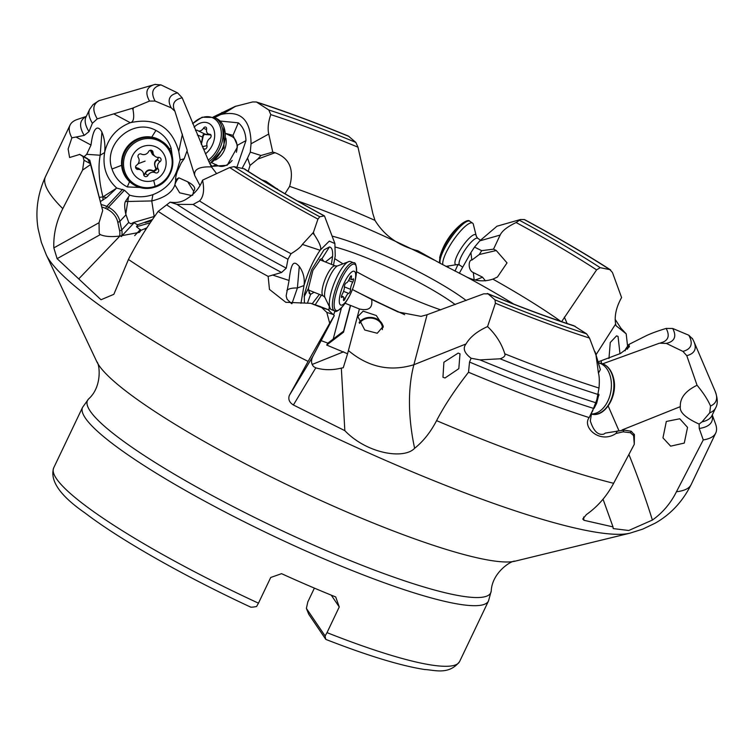 <?xml version="1.0" encoding="UTF-8"?>
<svg xmlns="http://www.w3.org/2000/svg" width="755" height="755" viewBox="0 0 755 755"><rect width="100%" height="100%" fill="white"/><g stroke="black" fill="none" stroke-linecap="round" stroke-linejoin="round"><path stroke-width="1.13" d="M561.503 321.838L596.601 269.865L600.206 267.676L609.87 269.648A297.545 45.007 25.5 0 0 524.168 219.526L524.64 219.658C556.888 237.07 585.569 253.85 610.691 269.988L609.87 269.648L612.437 272.47L621.591 297.545C616.278 307.021 614.287 315.845 615.627 324.037L616.023 325.669L626.188 333.852L627.641 346.734M213.24 117.006L235.031 106.464L252.623 101.953L256.417 101.991L268.789 109.985L270.781 114.618C268.204 122.168 267.525 128.643 268.742 134.041L272.763 152.095L275.056 152.718C289.514 158.172 294.375 169.375 289.627 186.343L284.984 193.742M149.509 101.066A302.963 45.828 -154.5 0 1 154.898 84.456L98.801 100.736L93.044 104.605L89.703 109.239L85.985 117.044A346.762 52.454 25.5 0 0 88.996 131.625L92.384 123.273L97.263 118.865L132.248 108.286L149.509 101.066L155.115 101.076L171.206 107.814L174.905 111.221L187.212 150.387L184.182 158.758L180.162 159.937L178.775 151.387C171.612 126.755 155.445 117.204 130.285 122.716C116.619 128.105 108.069 137.976 104.652 152.35L104.624 152.529C102.359 166.751 106.408 178.595 116.742 188.071L102.935 196.904C98.905 180.926 97.999 167.034 100.207 155.237L86.693 154.331L84.05 156.747M244.422 168.884L234.031 166.638L229.699 167.544L202.566 180.143C204.577 189.977 203.557 196.913 199.509 200.962L193.082 204.473L176.925 204.341L170.149 202.161L158.163 211.381C146.008 228.397 136.098 244.422 128.444 259.484L113.854 294.318L101.01 299.744L57.106 258.663L53.831 247.895C53.341 234.484 56.332 221.404 62.807 208.644A357.681 54.105 -154.5 0 1 49.943 193.714A357.681 54.105 -154.5 0 1 45.498 176.585L70.064 125.075A357.681 54.105 -154.5 0 1 77.425 119.413L86.296 116.393M352.406 289.505L371.658 299.452C372.894 307.898 368.808 311.079 359.399 308.993L347.564 353.774L343.261 367.742L341.336 368.11C332.332 370.29 323.82 370.205 315.798 367.845L313.759 366.704C311.145 363.929 310.843 360.512 312.834 356.454L334.295 315.581L329.699 323.291L326.792 312.381L321.705 307.578L310.664 303.312L285.796 302.302L269.469 289.42L268.148 276.387L281.568 272.489L286.268 268.167L287.938 259.267L291.024 253.727C297.272 249.914 301.056 246.809 302.359 244.412L313.41 232.408L317.949 219.12L319.743 216.761L324.452 215.902L334.918 243.563M602.726 363.797L659.445 343.195L666.316 343.402L682.916 351.386L686.776 355.68L697.063 385.276C703.32 392.798 707.812 399.725 710.54 406.048L709.728 412.853L702.018 421.875L699.13 424.084L699.243 428.491L703.264 439.929L676.461 491.731C670.6 503.425 662.579 512.862 652.386 520.063L628.764 530.491L613.211 528.594L613.013 526.896L583.926 520.28L582.747 519.034L586.456 514.533C597.705 506.577 606.765 496.167 613.636 483.304A357.681 54.105 -154.5 0 1 436.579 420.648C430.558 432.19 423.244 441.411 414.618 448.291C403.982 459.71 366.855 453.698 344.837 430.652L293.393 404.991C289.316 402.424 287.976 399.206 289.373 395.346L308.115 361.39A357.681 54.105 -154.5 0 1 128.444 259.484M371.658 299.452L398.074 311.966L421.007 316.373L427.094 314.722L483.662 293.846L488.06 293.865L494.997 299.877L495.403 303.217L487.551 326.575C495.912 334.578 501.66 343.667 504.802 353.831C505.529 355.794 503.972 357.455 500.112 358.795L479.972 359.89L471.111 358.238L469.525 362.051L468.525 372.253C455.067 389.457 444.421 405.586 436.579 420.648M591.618 412.947L590.316 420.912C593.543 431.067 598.035 435.475 603.811 434.125L605.35 433.087L624.074 430.095L631.171 431.228L634.408 434.748L634.294 444.28L633.577 435.55L630.368 432.7L623.13 431.841L615.995 433.474C599.998 444.365 581.737 427.17 589.174 417.6L596.242 402.868L599.008 388.042C599.564 381.35 599.376 376.377 598.451 373.121L595.997 355.171L589.513 338.061L586.578 333.823L573.838 325.716C547.8 317.279 518.968 306.53 487.352 293.459M479.755 240.873L496.969 226.217L520.516 219.507L516.127 222.536C507.445 226.679 502.122 230.851 500.15 235.069L493.534 249.159L481.69 250.66L474.517 247.111L479.755 240.873L500.15 235.069M524.168 219.526L520.516 219.507M493.534 249.159L496.252 250.509L507.03 262.9L497.432 277.038L492.873 279.133C483.351 282.191 473.904 281.096 464.514 275.839L440.203 263.316L417.892 250.792C398.631 245.79 384.323 235.654 374.98 220.375L372.876 213.684L357.983 147.187L355.841 142.421L348.414 136.089C314.835 122.282 284.173 110.919 256.417 101.991M216.6 173.622L211.476 166.912L208.503 160.787L182.2 97.829L177.595 92.884L160.994 84.9L154.898 84.456A302.963 45.828 -154.5 0 1 155.36 84.334M692.618 338.948L688.787 335.211L672.705 328.472L666.165 328.425C657.048 331.181 650.064 333.776 645.232 336.22L628.745 344.516L629.443 346.762L620.478 353.482L598.149 361.871M615.174 319.393L621.006 328.321L626.188 333.852M496.252 250.509L479.246 254.529L471.828 260.116L470.922 252.585L459.266 273.282M470.922 252.585L474.517 247.111M187.023 150.896L194.743 175.575L200.028 185.607M487.513 293.525L488.06 293.865A279.35 42.252 -154.5 0 0 575.121 326.302M235.031 106.464L234.069 107.163C227.444 111.429 222.999 113.882 220.743 114.524L214.599 117.591M275.056 152.718L257.691 159.135L250.037 165.43L247.555 158.069L250.282 152.104L251.037 143.809C250.83 119.837 240.732 110.079 220.743 114.524L221.97 112.41M250.282 152.104L260.994 155.492L272.763 152.095M257.691 159.135L260.994 155.492M261.843 179.879L265.883 181.257L278.444 189.901M250.037 165.43L248.216 171.328M440.731 309.871A92.978 14.062 -154.5 0 1 356.539 271.696M342.289 263.401A92.978 14.062 -154.5 0 1 334.852 258.729M332.134 236.117A92.978 14.062 -154.5 0 1 466.165 300.499M335.626 247.149A84.89 12.844 -154.5 0 1 455.227 304.576M146.876 227.84L140.94 230.341L139.42 232.37L119.866 236.041C111.381 237.079 104.851 236.608 100.292 234.616L99.216 233.569L99.047 222.706L102.68 210.607L90.562 164.562L82.569 170.092L84.022 160.277L83.003 156.53L79.709 154.426L69.602 157.521L68.129 149.009L71.867 137.844L84.201 135.409L88.996 131.625M71.867 137.844A357.681 54.105 -154.5 0 1 70.064 125.075M268.148 276.387A357.681 54.105 -154.5 0 1 158.163 211.381M589.174 417.6A357.681 54.105 -154.5 0 1 468.525 372.253M590.259 415.344L590.712 414.533M712.267 414.957L715.495 423.753A357.681 54.105 -154.5 0 1 715.731 433.04A357.681 54.105 -154.5 0 1 703.264 439.929M82.569 170.092L62.807 208.644M90.562 164.562L87.986 159.654L89.76 160.145L79.549 154.331L87.523 158.616M329.699 323.291L308.115 361.39M634.294 444.28L613.636 483.304M454.991 271.13L457.974 264.505M448.347 266.336L447.866 267.412M471.828 260.116C468.562 259.409 467.572 270.177 473.309 272.555L482.464 277.132L485.456 280.86M479.246 254.529L481.69 250.66M608.964 358.531L610.257 342.506L616.552 335.862L618.052 336.428L619.968 353.746M247.555 158.069L242.147 168.289M220.101 121.036L238.316 122.838C243.119 126.812 245.677 132.738 245.979 140.609L236.91 167.223M151.661 188.004L127.265 186.919C119.771 183.069 114.694 177.095 112.014 169.016C102.671 144.167 133.031 117.459 155.926 130.436C163.41 134.286 168.497 140.251 171.168 148.339L172.593 158.257M140.94 230.341L136.504 226.745L137.589 224.839L133.55 222.48L130.908 223.829L128.709 222.461L125.764 214.061C124.481 207.87 124.348 203.69 125.368 201.538L129.662 195.168L124.424 190.203L116.742 188.071M129.662 195.168C137.391 197.461 145.139 197.291 152.906 194.639C166.175 189.524 174.631 180.039 178.274 166.194L180.162 159.937M132.248 108.286L133.022 109.749C134.465 117.799 133.55 122.121 130.285 122.716L114.118 114.062M175.443 178.954L175.821 179.699C175.368 178.463 175.877 175.66 177.349 171.291L181.285 162.816L184.182 158.758M125.368 201.538L151.764 200.934C164.684 197.763 172.385 192.393 174.886 184.843L175.821 179.699L178.869 177.821L187.693 181.795C194.167 185.277 196.158 188.401 193.657 191.157L192.629 195.328M382.294 329.633A12.127 9.881 2.3 0 0 382.436 328.425A12.127 9.881 2.3 0 0 375.792 319.205A12.127 9.881 2.3 0 0 359.493 323.357M383.21 327.283A12.939 10.532 2.3 0 0 376.16 318.619A12.939 10.532 2.3 0 0 359.116 322.536M376.283 315.514L383.332 326.207L377.236 333.257L364.769 330.02L357.823 316.543L363.117 311.145L376.283 315.514M471.111 358.238C464.24 353.029 462.551 348.263 466.052 343.94C470.016 337.089 477.179 331.294 487.551 326.575M442.949 377.226L443.902 362.23L458.2 353.085L460.003 353.802L458.814 368.685L445.006 377.991L442.949 377.226M603.037 499.178L613.013 526.896M594.242 408.03L596.667 403.264L598.923 394.242L592.071 412.126M592.864 410.607L592.486 411.258M596.242 356.303L600.348 369.601L598.451 373.121M595.091 351.736L600.348 369.601M699.13 424.084C685.653 417.968 679.387 412.155 680.331 406.634C679.887 398.017 685.465 390.901 697.063 385.276M679.755 418.78L666.325 421.46L662.956 437.862L670.638 446.158L684.275 443.081L687.541 427.368L679.755 418.78M625.159 350.82L625.584 349.103L628.745 344.516M331.237 595.138L339.259 606.954L335.711 596.95A224.877 34.013 -154.5 0 1 281.558 573.668L270.715 577.49L258.465 603.169A224.877 34.013 -154.5 0 1 56.465 478.698A224.877 34.013 -154.5 0 1 53.671 467.921L82.578 407.322A224.877 34.013 -154.5 0 0 85.372 418.091A224.877 34.013 -154.5 0 0 296.63 546.809A224.877 34.013 -154.5 0 0 488.513 600.942L459.606 661.55A224.877 34.013 -154.5 0 1 327.009 632.633L325.112 635.974L306.388 608.407L307.814 601.905L314.391 588.126M339.259 606.954L327.009 632.633M249.962 606.68C250.179 607.388 252.378 607.331 256.568 606.51L258.465 603.169M325.112 635.974L325.707 639.24L308.729 614.23L306.388 608.407M459.606 661.55C448.829 675.432 434.267 669.902 424.574 669.506C400.603 665.75 367.713 655.717 325.886 639.428L325.707 639.24M104.652 152.35C105.407 144.979 104.483 138.212 101.897 132.049C99.339 127.161 93.809 122.782 91.015 145.045L86.693 154.331M99.547 197.338L102.935 196.904L106.549 197.602L100.623 201.425M106.549 197.602L115.6 189.127M102.935 200.16L102.935 196.904M101.85 207.455L89.76 160.145L83.003 156.53M137.589 224.839L152.397 219.563M133.55 222.48L154.624 216.345M150.198 222.81L136.504 226.745M145.12 222.621L151.576 220.771M119.866 236.041L79.049 278.567M170.149 202.161C176.717 203.152 182.351 201.981 187.08 198.64C194.545 193.978 199.707 187.816 202.566 180.143M337.277 265.977L335.286 265.902L320.12 259.862A16.166 4.502 -68.3 0 0 319.78 259.777A16.166 4.502 111.7 0 0 319.591 259.767M323.829 261.334L321.951 258.748L320.875 258.937L312.91 270.403L308.436 288.325L309.229 293.384L310.579 294.403L314.042 292.251M304.378 302.529L304.312 294.629L311.664 269.686L323.989 249.839L329.435 246.96C331.879 247.357 332.936 250.49 332.596 256.36L331.398 264.354M319.422 294.393L312.164 303.812M333.493 265.184L335.239 256.02L334.89 243.572L329.293 241.119L320.082 250.254C313.391 260.107 308.04 271.819 304.029 285.39L300.971 303.312M315.203 304.812L321.413 295.186M312.853 233.21L314.259 234.654C319.96 243.412 321.904 248.612 320.082 250.254L302.359 244.412M345.073 303.227L350.584 305.473L343.516 332.228L326.689 345.054L327.859 343.157L343.591 331.124L350.395 305.35L359.399 308.993M347.564 353.774L326.689 345.054M343.591 331.124L343.516 332.228M333.21 339.033L341.468 307.795M333.663 314.844L334.946 310.984M327.859 343.157L321.385 340.713M341.336 368.11L344.837 430.652M334.295 315.581L328.736 310.39L329.123 310.022L328.878 310.484M318.789 306.02L329.123 310.022L321.705 307.578M304.029 285.39C304.935 278.548 303.359 272.234 299.282 266.44C294.771 261.636 291.458 259.361 289.071 280.464L286.154 295.875L287.06 299.254L291.572 303.633M291.94 303.68L297.404 287.985C291.987 287.863 288.457 288.712 286.815 290.515M210.013 164.043L212.117 166.336L227.17 165.279L237.315 147.244L237.353 145.281L233.012 135.353L225.5 133.361M225.518 133.493L231.625 136.381A16.166 11.4 -64.7 0 1 233.201 137.363A16.166 11.4 115.3 0 1 236.362 152.274M232.144 160.438A16.166 11.4 115.3 0 1 217.789 165.619A16.166 11.4 115.3 0 1 216.213 164.637M480.406 240.109L477.707 238.287A16.166 3.992 -56 0 0 467.93 245.913A16.166 3.992 -56 0 0 459.219 261.957A16.166 3.992 124 0 0 459.616 265.09L457.247 264.561A17.978 4.436 124 0 1 455.123 261.06A17.978 4.436 -56 0 1 466.533 241.109A17.978 4.436 -56 0 1 476.329 236.287L473.225 223.876A25.868 6.389 -56 0 0 472.611 223.14A25.868 6.389 -56 0 0 456.954 235.334A25.868 6.389 -56 0 0 443.025 261.022A25.868 6.389 124 0 0 442.864 264.75M439.986 263.202L439.457 261.834L440.071 256.134A64.675 64.675 0 0 1 444.025 245.904A18.186 4.492 -56 0 1 454.085 231.002A64.675 64.675 0 0 1 462.088 223.508A24.877 6.144 -56 0 0 440.071 256.134A24.877 6.144 -56 0 0 439.665 257.729M209.796 163.59A25.868 18.233 -64.7 0 0 223.801 126.831A25.868 18.233 -64.7 0 0 216.477 118.478L214.278 117.44L202.066 117.233L192.629 123.612M194.092 127.161A18.186 12.826 115.3 0 1 200.302 123.103A18.186 12.826 -64.7 0 1 214.458 132.012A18.186 12.826 -64.7 0 1 205.445 153.831M204.511 149.112L204.039 148.895A2.359 1.661 -64.7 0 0 204.256 149.028A2.359 1.661 -64.7 0 0 206.341 148.291A2.359 1.661 -64.7 0 0 207.002 145.706A5.596 3.945 -64.7 0 1 209.862 138.391A2.359 1.661 -64.7 0 0 211.117 136.221A2.359 1.661 -64.7 0 0 210.334 134.362A2.359 1.661 -64.7 0 0 209.748 134.248A5.596 3.945 -64.7 0 1 208.361 133.975A5.596 3.945 -64.7 0 1 206.568 129.152A2.359 1.661 -64.7 0 0 205.813 127.123A2.359 1.661 -64.7 0 0 203.482 128.199A5.596 3.945 -64.7 0 1 197.97 130.747A5.596 3.945 -64.7 0 1 197.451 130.417A2.359 1.661 -64.7 0 0 197.225 130.285A2.359 1.661 -64.7 0 0 195.536 130.624M204.039 148.895A5.596 3.945 -64.7 0 0 203.51 148.565A5.596 3.945 -64.7 0 0 203.095 148.405M204.586 133.871L202.538 137.419L201.179 143.96M197.357 134.966L202.982 137.231L201.368 144.403M205.549 134.333L205.473 134.55C203.284 133.928 202.453 134.815 202.982 137.231M209.814 134.664L205.511 134.239M210.277 134.881L205.473 134.55M155.237 186.995A25.868 25.028 125.1 0 0 172.527 166.157A25.868 25.028 125.1 0 0 162.429 141.704C179.18 152.246 174.556 181.332 155.2 187.042C147.102 189.656 139.581 188.646 132.644 184.012L131.936 183.522A25.868 25.028 -54.9 0 1 121.848 159.022A25.868 25.028 -54.9 0 1 139.231 138.203A25.868 25.028 125.1 0 1 161.721 141.213L162.429 141.704A25.868 25.028 125.1 0 0 139.939 138.694A25.868 25.028 125.1 0 0 122.555 159.522A25.868 25.028 125.1 0 0 132.644 184.012A25.868 25.028 125.1 0 0 155.143 187.023M153.68 180.417A18.186 17.601 -54.9 0 1 131.361 169.356A18.186 17.601 -54.9 0 1 142.988 146.432A18.186 17.601 125.1 0 1 165.317 157.484A18.186 17.601 125.1 0 1 153.68 180.417A64.675 9.711 -109.3 0 1 155.153 186.315A24.877 24.066 125.1 0 0 171.064 154.964A24.877 24.066 125.1 0 0 140.543 139.845A24.877 24.066 125.1 0 0 124.632 171.196A24.877 24.066 125.1 0 0 155.153 186.315M160.032 161.693A2.359 2.284 125.1 0 0 158.692 157.436A5.596 5.417 125.1 0 1 153.02 152.359A2.359 2.284 125.1 0 0 148.669 151.519A5.596 5.417 125.1 0 1 141.317 154.086A2.359 2.284 125.1 0 0 138.307 157.493A5.596 5.417 125.1 0 1 136.636 165.147A2.359 2.284 125.1 0 0 137.976 169.403A5.596 5.417 125.1 0 1 143.658 174.49A2.359 2.284 125.1 0 0 147.999 175.33A5.596 5.417 125.1 0 1 155.351 172.763A2.359 2.284 125.1 0 0 158.361 169.346A5.596 5.417 125.1 0 1 160.032 161.693L157.436 159.862L158.531 157.276M155.266 156.493L152.453 154.511L150.424 150.528L153.86 155.502M144.431 174.65L145.404 173.499C146.932 170.46 149.386 169.601 152.755 170.932L153.407 171.159L156.21 168.912L155.766 167.516C154.001 164.363 154.558 161.815 157.436 159.862L158.267 157.285M158.361 169.346L155.502 167.78C153.812 163.76 154.416 160.985 157.323 159.456M155.351 172.763L152.972 170.658C155.388 171.074 156.238 170.111 155.502 167.78M147.999 175.33L144.969 173.452C146.602 169.988 149.263 169.063 152.972 170.658M143.667 174.613L144.969 173.452M135.617 167.544L138.59 168.365L141.402 170.347M135.579 167.166L139.901 169.29M153.02 152.359L150.405 150.236M334.465 310.834L331.407 309.616A25.868 7.21 -68.3 0 1 330.445 308.861A25.868 7.21 -68.3 0 1 331.426 291.288A25.868 7.21 -68.3 0 1 342.157 267.902A25.868 7.21 111.7 0 1 349.348 261.438A25.868 7.21 111.7 0 1 350.565 261.551L353.623 262.768A25.868 7.21 111.7 0 0 345.205 269.12A25.868 7.21 111.7 0 0 333.955 294.412A25.868 7.21 111.7 0 0 334.465 310.834C335.409 312.674 338.334 310.966 343.242 305.709A64.675 64.675 0 0 0 344.969 303.368A64.675 40.468 -144.8 0 0 346.668 300.603A18.186 5.068 -68.3 0 1 339.306 299.773A18.186 5.068 -68.3 0 1 348.3 275.735A18.186 5.068 111.7 0 1 355.265 272.461A18.186 5.068 111.7 0 1 353.113 287.589A64.675 64.675 0 0 0 356.464 272.527A24.877 6.927 111.7 0 0 346.488 270.328A24.877 6.927 111.7 0 0 334.257 302.396A24.877 6.927 111.7 0 0 343.242 305.709M346.668 300.603A18.186 5.068 111.7 0 0 351.169 292.468A18.186 5.068 111.7 0 0 353.113 287.589M352.689 282.191A2.359 0.661 111.7 0 0 353.387 278.84A2.359 0.661 111.7 0 0 352.896 279.076A5.596 1.557 111.7 0 1 351.726 279.652A5.596 1.557 111.7 0 1 351.434 276.934A2.359 0.661 111.7 0 0 351.311 275.783A2.359 0.661 111.7 0 0 349.763 277.887A5.596 1.557 111.7 0 1 346.224 282.908A2.359 0.661 111.7 0 0 344.959 284.475A2.359 0.661 111.7 0 0 344.346 286.975A5.596 1.557 111.7 0 1 342.27 294.148A2.359 0.661 111.7 0 0 341.581 297.498A2.359 0.661 111.7 0 0 342.072 297.262A5.596 1.557 111.7 0 1 343.232 296.696A5.596 1.557 111.7 0 1 343.534 299.414A2.359 0.661 111.7 0 0 343.657 300.556A2.359 0.661 111.7 0 0 345.205 298.452A5.596 1.557 111.7 0 1 348.744 293.431A2.359 0.661 111.7 0 0 349.999 291.874A2.359 0.661 111.7 0 0 350.613 289.363A5.596 1.557 111.7 0 1 352.689 282.191L348.536 280.539M591.212 413.995A25.868 17.422 -80.9 0 0 610.625 377.726A25.868 17.422 99.1 0 0 598.451 362.881L600.31 363.155A25.868 17.422 99.1 0 1 613.117 378.132A25.868 17.422 99.1 0 1 609.115 403.774A25.868 17.422 99.1 0 1 592.128 414.25L591.174 414.099M99.953 100.302A344.101 52.048 25.5 0 0 97.263 118.865M317.949 219.12A302.963 45.828 -154.5 0 1 229.699 167.544M199.509 200.962A344.101 52.048 25.5 0 0 291.024 253.727M710.54 406.048A344.101 52.048 25.5 0 0 715.136 391.222L693.911 341.553A302.963 45.828 -154.5 0 1 686.776 355.68M589.513 338.061A302.963 45.828 -154.5 0 1 495.403 303.217M504.802 353.831A344.101 52.048 25.5 0 0 599.008 388.042M348.914 136.41A297.545 45.007 25.5 0 0 257.332 102.463M160.994 84.9A297.545 45.007 25.5 0 0 155.115 101.076M234.031 166.638A297.545 45.007 25.5 0 0 319.743 216.761M682.916 351.386A297.545 45.007 25.5 0 0 688.787 335.211M494.997 299.877A297.545 45.007 25.5 0 0 586.578 333.823M564.353 317.1L567.147 323.527M596.006 354.765L615.627 324.037M92.384 123.273A346.762 52.454 -154.5 0 1 89.703 109.239M287.938 259.267A346.762 52.454 -154.5 0 1 193.082 204.473M598.243 394.525A346.762 52.454 -154.5 0 1 500.112 358.795M715.136 391.222C717.76 398.385 717.948 403.916 715.674 407.813A346.762 52.454 -154.5 0 1 709.728 412.853M596.601 269.865A273.357 41.346 25.5 0 0 516.127 222.536M492.873 279.133A224.763 33.994 -154.5 0 1 560.918 321.422M357.983 147.187A273.357 41.346 25.5 0 0 270.781 114.618M289.627 186.343A224.763 33.994 -154.5 0 1 374.98 220.375M182.2 97.829A273.357 41.346 25.5 0 0 174.009 109.135L174.905 111.221M194.743 175.575A224.763 33.994 -154.5 0 1 211.476 166.912M601.244 361.173A224.763 33.994 -154.5 0 1 601.358 363.372M660.757 342.798L662.701 342.232A273.357 41.346 25.5 0 0 666.165 328.425M519.534 220.309A279.35 42.252 -154.5 0 1 600.206 267.676M268.789 109.985A279.35 42.252 -154.5 0 1 355.841 142.421M171.206 107.814A279.35 42.252 -154.5 0 1 177.595 92.884M324.367 215.968A279.35 42.252 -154.5 0 1 243.705 168.61M672.705 328.472A279.35 42.252 -154.5 0 1 666.316 343.402M235.994 106.106L234.069 107.163M268.742 134.041L251.037 143.809M513.796 304.105A206.785 31.276 25.5 0 0 464.514 275.839M434.21 260.069A206.785 31.276 25.5 0 0 297.347 200.868M354.992 290.901A206.785 31.276 25.5 0 0 404.642 314.656M176.925 204.341A346.762 52.454 25.5 0 0 286.268 268.167M479.972 359.89A346.762 52.454 25.5 0 0 596.242 402.868M702.018 421.875A346.762 52.454 25.5 0 0 711.956 415.618L715.674 407.813M84.201 135.409A349.131 52.812 -154.5 0 1 86.193 116.6M281.568 272.489A349.131 52.812 -154.5 0 1 166.827 204.992M593.911 408.512A349.131 52.812 -154.5 0 1 469.525 362.051M712.163 415.175A349.131 52.812 -154.5 0 1 699.243 428.491M715.731 433.04L691.165 484.55A357.681 54.105 -154.5 0 1 676.461 491.731M474.159 279.643L473.309 272.555M475.159 279.916A25.868 9.438 173.2 0 0 482.464 277.132M515.023 561.182A235.636 35.645 -154.5 0 1 300.783 491.25A235.636 35.645 -154.5 0 1 98.962 365.411A235.636 35.645 25.5 0 1 96.791 361.692C99.584 363.58 102.633 386.466 88.628 398.923A223.386 33.786 -154.5 0 0 90.27 411.192A223.386 33.786 -154.5 0 0 305.803 541.609A223.386 33.786 -154.5 0 0 491.231 590.957C492.1 572.233 511.796 560.201 515.023 561.182L629.868 533.19A328.802 49.736 -154.5 0 1 330.916 435.616A328.802 49.736 -154.5 0 1 49.292 260.022A328.802 49.736 -154.5 0 1 46.272 254.831L41.346 242.317L38.137 228.897C35.183 211.343 37.637 193.903 45.498 176.585M264.741 181.653A25.868 7.72 161.4 0 1 265.883 181.257M127.265 186.919L129.586 181.634M171.168 148.339L169.148 148.839M133.409 107.871L133.022 109.749M182.408 134.163L178.775 151.387M144.743 228.737L145.573 229.86M427.094 314.722L413.882 364.731L466.052 343.94M348.423 350.565C368.308 367.213 390.137 371.941 413.882 364.731A153.605 83.286 68.3 0 0 414.618 448.291M583.634 517.015L583.926 520.28M634.285 434.238L633.577 435.55M631.171 431.228L630.368 432.7M624.074 430.095L623.13 431.841M617.335 430.982L615.995 433.474M595.997 355.171L596.544 356.992M608.181 406.001L618.817 430.416M622.101 429.944L680.331 406.634M628.906 454.463A153.605 25.34 68.2 0 1 652.386 520.063M598.96 395.243L598.29 396.498M629.208 345.158L627.443 349.169M99.047 222.706L53.831 247.895M90.072 163.514L84.022 160.277M91.015 145.045L75.981 136.995M101.897 132.049L100.207 155.237L104.624 152.529M101.491 204.709A16.978 12.637 -137 0 1 106.71 206.426L122.669 189.335M102.048 207.115A15.364 11.429 -137 0 1 105.653 208.437L107.408 209.314A15.364 11.429 -137 0 1 117.733 222.027L119.583 230.624A15.364 11.429 -137 0 1 119.573 236.088M120.97 236.409A1.614 1 -165.4 0 0 121.687 236.079L121.555 236.57M119.583 230.624A1.614 0.736 167.8 0 0 121.725 229.945A16.978 12.637 -137 0 1 121.687 236.079L134.135 222.753M117.733 222.027A1.614 0.736 167.8 0 0 119.875 221.347L121.725 229.945L128.709 222.461M107.408 209.314L108.465 207.295A16.978 12.637 -137 0 1 119.875 221.347L125.859 214.948M105.653 208.437L106.71 206.426L108.465 207.295L124.424 190.203M128.52 196.913L125.764 214.061M154.162 216.496L151.764 200.934L152.906 194.639M177.349 171.291L178.274 166.194M191.496 195.536L179.643 192.818L174.886 184.843A25.868 19.989 -169.7 0 1 178.869 177.821M187.693 181.795L193.657 191.157M134.701 235.617L140.421 229.501M100.292 234.616L57.106 258.663M308.502 290.043A24.254 23.226 -83.5 0 0 310.579 294.403L307.634 302.604M332.596 256.36L325.405 261.966M313.41 232.408L314.259 234.654M312.155 364.457L343.61 351.802M315.798 367.845L293.393 404.991M312.834 356.454L289.373 395.346M333.427 314.561L326.792 312.381M320.422 306.558L311.636 303.661M289.071 280.464L272.574 275.037M299.282 266.44L297.404 287.985L303.982 285.55M328.897 309.937L329.265 307.209M304.114 296.772L308.436 288.325M329.435 246.96L321.951 258.748M112.014 169.016L121.612 165.307M155.926 130.436L151.755 137.117M277.472 188.807L277.453 189.316M211.664 167.27L212.117 166.336A24.254 16.978 128.4 0 0 215.977 164.76M238.316 122.838L233.012 135.353M245.979 140.609L237.353 145.281M440.269 263.353A25.868 6.389 -56 0 1 440.278 259.163A25.868 6.389 -56 0 1 454.208 233.484A25.868 6.389 -56 0 1 469.865 221.29C468.949 219.809 466.354 220.554 462.088 223.508M215.401 160.041A16.166 11.4 -64.7 0 0 225.802 138.071M208.918 161.702A25.868 18.233 -64.7 0 0 222.848 137.891A25.868 18.233 -64.7 0 0 214.278 117.44M208.21 160.117A24.877 17.535 -64.7 0 0 221.055 130.2A24.877 17.535 -64.7 0 0 201.651 117.733A24.877 17.535 -64.7 0 0 192.685 123.763M210.796 134.739L209.748 134.248M206.502 129.624L203.482 128.199M206.983 145.639A27.104 11.221 -1.5 0 1 202.321 146.621M135.664 167.78L137.976 169.403M145.083 161.126A27.104 5.502 -17.5 0 0 137.986 163.863M308.455 290.024L323.31 295.941A16.166 4.502 -68.3 0 1 322.998 285.683A16.166 4.502 -68.3 0 1 330.029 269.875A16.166 4.502 111.7 0 1 335.286 265.902M349.348 261.438L337.202 266.024A17.978 5.011 111.7 0 0 333.474 269.979A17.978 5.011 -68.3 0 0 324.782 297.177L330.445 308.861M350.424 276.528L351.434 276.934M344.337 286.862L350.613 289.363M343.534 291.355L348.744 293.431M343.685 297.848L345.205 298.452M341.383 296.989L342.072 297.262M693.911 341.553L692.326 338.334M244.327 168.818C267.515 183.833 294.224 199.528 324.452 215.902M629.868 533.19L642.684 529.142L655.142 523.187C670.638 514.438 682.643 501.556 691.165 484.55M96.791 361.692L46.272 254.831M88.628 398.923L82.578 407.322M250.292 606.935C184.22 576.207 120.064 539.787 85.145 513.06C60.164 495.78 49.679 480.737 53.671 467.921M491.231 590.957L488.513 600.942M319.582 306.256L310.664 303.312M462.315 266.911L459.616 265.09M476.329 236.287L477.707 238.287M457.247 264.561L445.912 266.373M472.611 223.14L469.865 221.29M217.789 165.619L211.683 162.721M223.801 126.831L223.98 147.838L209.871 163.741M211.051 135.249L208.361 133.975M204.728 149.141L203.51 148.565M206.285 134.683L197.97 130.747M153.35 171.149C155.992 170.554 156.946 169.781 156.219 168.818M323.31 295.941L324.81 297.253M344.969 303.368A64.675 64.675 0 0 0 351.169 292.468M353.623 262.768C355.567 262.079 356.52 265.335 356.464 272.527M349.423 278.727L351.726 279.652M341.524 296.017L343.232 296.696M600.31 363.155C606.973 364.523 611.418 369.62 613.636 378.444C618.09 395.611 605.01 417.307 592.128 414.25"/></g></svg>
